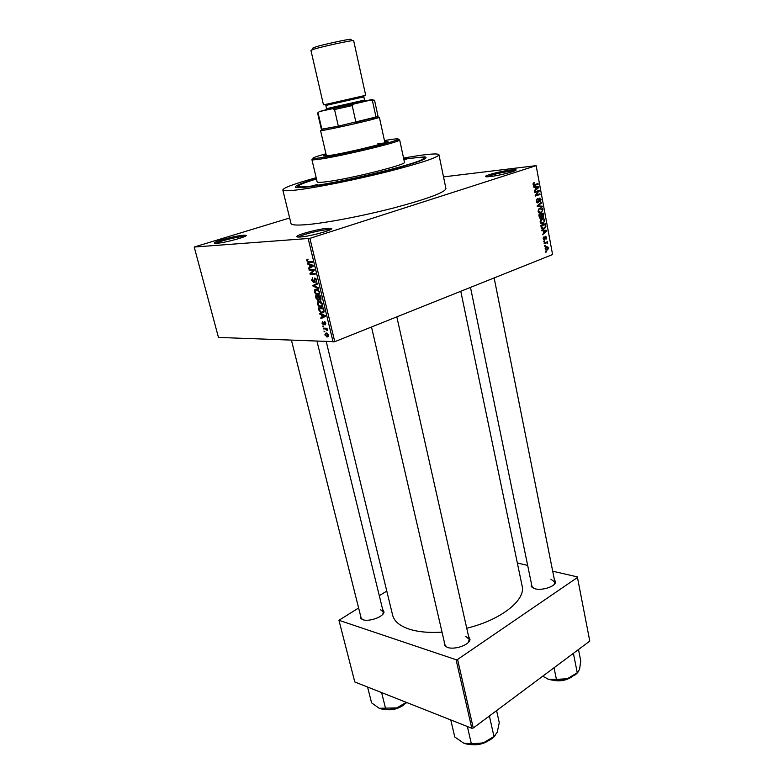 <?xml version="1.0" encoding="UTF-8"?>
<svg xmlns="http://www.w3.org/2000/svg" width="784" height="784" viewBox="0 0 784 784"><rect width="100%" height="100%" fill="white"/><g stroke="black" fill="none" stroke-linecap="round" stroke-linejoin="round"><path stroke-width="1.18" d="M490.235 176.547C486.492 176.968 484.973 176.841 485.659 176.184C487.089 174.724 502.73 170.873 511.041 169.932L515.735 169.756C519.253 170.373 500.172 175.479 490.235 176.547M514.569 170.941L510.551 171.167C500.251 172.705 492.46 174.587 487.178 176.792M300.36 236.993C297.381 237.189 296.293 236.915 297.107 236.151C299.135 234.034 319.402 228.83 327.839 228.242L331.162 228.271C336.277 229.104 310.67 236.376 300.36 236.993M331.162 228.271L330.329 229.692L327.212 229.683C319.362 230.212 300.497 235.053 298.547 237.062M216.894 243.285C214.718 243.442 213.934 243.236 214.532 242.677C216.178 240.845 236.082 235.71 243.305 235.229L245.715 235.249C250.135 235.896 225.527 242.785 216.894 243.285M244.686 236.513L242.707 236.543C236.209 236.964 218.471 241.482 216.07 243.334M554.288 579.141L555.631 582.208C554.945 586.638 542.009 590.803 535.031 588.804L531.327 586.746L531.376 583.423M470.488 287.395L531.983 586.383L533.463 588.284M468.489 636L470.028 639.607C469.312 644.977 454.593 650.093 447.458 647.417L444.391 645.506L444.214 641.577M371.508 326.987L444.979 644.889L447.027 647.261M382.602 609.188L384.033 612.059C383.582 616.851 369.048 622.075 362.757 619.674L360.464 618.262L360.385 615.028M291.472 340.364L361.101 617.89L362.571 619.615M403.77 159.025L424.722 156.859C430.112 157.937 418.499 162.317 389.903 169.991C362.6 177.106 327.016 184.465 308.925 186.788C297.175 188.248 293.049 187.895 296.548 185.739C299.527 184.044 306.152 181.702 316.413 178.713M316.177 177.723C294.598 183.691 283.475 187.768 282.808 189.944C283.142 191.08 288.414 191.012 298.606 189.728C318.186 187.249 355.711 179.673 387.286 171.765C420.645 163.199 437.854 157.535 438.942 154.762C438.207 153.439 431.18 153.752 417.862 155.693L403.554 158.035M282.808 189.944L291.001 223.499C291.452 225.096 296.783 225.469 306.995 224.606C326.605 222.901 363.903 215.747 395.146 207.584C428.133 198.675 445.057 192.345 445.929 188.581L438.942 154.762M326.271 341.755L392.637 615.205C394.176 621.291 399.732 625.946 409.297 629.16C418.186 631.973 429.103 632.972 442.039 632.139M466.735 628.219C500.927 620.075 525.966 600.015 522.134 586.02L460.786 291.276M545.341 245.97L544.684 246.235L544.566 245.598L545.223 245.333L545.341 245.97L544.635 246.009M545.958 243.011L544.204 243.687L544.086 243.05L547.457 241.746L547.036 242.589L547.702 243.785L546.664 242.864L544.096 243.109M544.527 241.609L543.871 241.864L543.743 241.227L544.41 240.972L544.527 241.609L543.822 241.648M544.596 239.835L543.214 238.708L544.008 236.739L543.704 238.571L544.488 239.179L545.478 236.278L546.703 237.346L546.095 239.13L545.664 236.886L544.821 239.718L543.988 239.865M543.292 230.8L541.793 230.77L541.675 230.094L546.683 230.29L546.811 230.957L542.538 234.759L543.704 233.005L543.292 230.8M540.107 222.048L540.499 219.932L541.979 218.716C543.283 218.089 544.253 218.618 544.89 220.284L542.959 223.646L541.166 223.626L540.107 222.048M538.138 211.464L538.53 209.338L540.019 208.132C541.323 207.515 542.293 208.054 542.94 209.74L540.999 213.081L539.196 213.052L538.138 211.464M533.081 184.358L533.228 183.211L534.296 182.447L533.639 184.201L534.129 184.779L538.03 183.564L538.147 184.22L534.943 185.298L533.081 184.358M309.896 238.365L536.138 165.649L552.583 254.555L334.768 341.687L218.462 337.443L194.216 247.029L309.896 238.365L334.768 341.687M535.188 187.239L533.669 187.151L533.541 186.465L538.637 186.847L538.765 187.533L534.423 191.227L534.296 190.541L535.609 189.493L535.188 187.239M538.461 191.325L534.688 192.619L534.561 191.972L539.284 190.355L536.148 195.089L539.921 193.785L540.039 194.432L535.325 196.069L535.198 195.363L538.461 191.325L535.619 191.61M537.981 202.84L536.236 201.302L537.432 198.597L536.805 201.165L538.02 202.115L539.412 198.097L541.038 199.489L540.343 201.753L539.823 201.312L540.499 199.704L539.519 198.754L538.922 201.468L537.422 202.889M542.342 206.839L537.265 206.486L537.148 205.849L541.489 202.272L541.617 202.938L537.755 205.927L542.214 206.163L542.342 206.839M540.94 218.305L539.206 216.854L538.833 214.855L543.508 213.16L543.283 217.217L541.93 217.011L540.205 218.364M543.959 228.85C542.665 229.506 541.734 228.997 541.156 227.301L540.803 225.42L545.458 223.695L545.889 226.527L544.713 228.467L542.263 228.957M547.222 249.998L545.115 248.93L546.536 246.48L548.604 247.568L547.683 249.773L545.86 250.067M546.458 251.958L545.791 252.223L545.674 251.586L546.34 251.321L546.458 251.958L545.752 251.987M289.659 217.981L194.216 247.029M324.86 331.828L323.959 331.083L324.86 331.828M325.35 328.947L323.429 328.898L323.253 328.173L326.957 328.261L327.134 328.996L326.536 328.976L327.379 330.554L325.35 328.947L326.967 328.32M323.655 326.83L322.753 326.085L323.655 326.83M323.596 324.968L321.979 323.175L322.734 321.411L322.518 323.233L323.204 324.213L324.341 321.548L325.801 323.224L325.154 324.899L325.282 323.233L324.351 322.508L323.596 324.968L324.174 324.743M321.509 314.756L319.843 314.11L319.656 313.335L325.291 315.629L325.478 316.403L320.95 318.676L320.764 317.912L322.126 317.295L321.509 314.756L322.361 314.433M317.344 304.094L317.628 301.967L319.196 301.232L320.156 301.36L322.577 304.094C322.724 306.113 322.077 307.063 320.636 306.936L318.637 306.201L317.344 304.094L317.902 303.888M314.404 291.952L314.678 289.806L316.246 289.041L317.255 289.169L319.627 291.883C319.774 293.922 319.137 294.882 317.696 294.774L315.687 294.059L314.404 291.952L314.952 291.746M306.848 260.817L306.916 259.622L308.034 259.112L307.446 260.827L308.024 261.621L312.228 261.523L312.414 262.277L308.083 262.356L306.848 260.817L307.416 260.631M333.122 342.03L308.21 238.728M309.366 264.639L307.7 264.061L307.504 263.267L313.149 265.335L313.345 266.129L308.837 268.736L308.641 267.952L310.003 267.236L309.366 264.639L310.346 264.306M313.296 270.186L309.219 270.343L309.043 269.588L314.129 269.392L314.325 270.196L311.003 273.518L315.09 273.371L315.276 274.126L310.18 274.292L309.994 273.498L314.247 269.863M313.6 282.573L311.571 280.29L312.689 277.771L312.179 280.339L313.179 281.799L314.845 277.918L316.756 280.015L315.776 282.309L316.168 280.055L315.227 278.692L314.551 278.918L314.541 281.407L313.6 282.573L314.168 282.377M318.745 288.502L313.09 286.258L312.914 285.533L317.461 283.21L317.647 283.984L313.58 285.837L318.549 287.718L318.745 288.502M318.01 300.399L315.972 298.155L315.413 295.862L320.509 295.813L321.068 298.126L320.274 300.174L319.01 299.38L318.01 300.399L318.725 300.135M322.126 312.943L321.215 312.816L318.882 310.141L318.353 307.985L323.449 308.004L324.135 311.238L322.126 312.943L323.792 312.306M327.261 336.963L324.811 334.876L326.242 332.906L328.653 334.993L327.261 336.963L328.486 336.483M536.138 165.649L443.509 176.89M386.796 591.126L379.28 595.624M358.621 607.982L338.953 620.291L354.78 681.962L471.801 728.258L456.092 659.716L338.953 620.291M473.262 728.013L589.784 641.096L577.455 577.485L457.582 659.452L473.262 728.013L471.801 728.258M577.455 577.485L577.318 576.887L552.7 571.193M527.661 565.401L517.352 563.01M456.092 659.716L457.582 659.452M554.249 584.403L554.876 582.1L550.878 579.18M382.817 614.284L383.298 612.039L380.603 609.785M468.42 642.341L469.224 639.313L465.667 636.285M308.073 259.23L306.916 259.622M308.72 263.708L307.7 264.061M312.493 266.619L308.641 267.952M313.335 266.099L310.003 267.236M311.679 265.502L310.023 264.865L310.533 266.962L312.728 265.805L311.679 265.502L312.679 265.159M310.983 264.541L310.023 264.865M313.228 265.639L312.728 265.805M313.316 266.011L310.533 266.962M311.709 269.49L309.219 270.343M312.6 273.459L310.18 274.292M311.581 272.95L309.994 273.498M312.13 280.094L311.571 280.29M314.541 281.436L313.727 281.721M316.413 282.083L315.776 282.309M316.873 281.093L315.923 281.427M316.716 279.859L316.168 280.055M315.883 278.359L315.011 278.673M313.933 285.954L313.09 286.258M316.687 284.425L312.914 285.533M316.628 284.21L317.589 283.72M316.746 289.071L314.678 289.806M319.166 294.245L317.696 294.774M316.403 293.804L315.687 294.059M319.029 291.893L316.413 289.786L314.992 291.932L316.756 293.931L318.608 293.706L319.578 291.697M317.687 289.335L316.413 289.786M319.666 293.324L318.608 293.706M320.832 299.968L320.274 300.174M320.088 296.558L318.569 296.577L320.009 299.429L320.088 296.558L320.636 296.362M320.519 295.862L318.569 296.577M317.971 296.577L316.187 296.597L316.814 298.929L317.824 299.655L317.971 296.577L320.068 295.813M318.284 295.833L316.187 296.597M318.872 297.842L318.324 298.047M319.578 301.252L317.628 301.967M322.175 306.368L320.636 306.936M319.323 305.946L318.637 306.201M321.979 304.094L319.362 301.977L317.941 304.084L319.735 306.103L321.548 305.887L322.518 303.898M320.597 301.526L319.362 301.977M322.616 305.495L321.548 305.887M319.421 309.935L318.882 310.141M323.028 308.739L319.127 308.72L320.636 311.905L321.95 312.208L323.498 311.101L323.028 308.739L323.576 308.533M321.087 307.994L319.127 308.72M323.89 309.837L323.351 310.043M324.106 310.866L323.498 311.101M320.725 313.776L319.843 314.11M324.527 316.883L320.764 317.912M324.439 316.52L325.399 316.079M325.399 316.06L322.126 317.295M323.812 315.717L322.165 315.011L322.665 317.059L324.87 316.06L323.812 315.717L324.694 315.384M322.998 314.698L322.165 315.011M323.919 316.462L324.87 316.06M325.389 316.021L322.665 317.059M322.469 322.988L321.979 323.175M324.351 323.841L323.567 324.145M324.351 323.772L323.616 324.057M325.889 323.782L325.144 324.066M325.242 322.038L324.596 322.283M323.586 326.565L322.93 326.82M325.184 328.222L323.429 328.898M327.075 328.77L326.536 328.976M327.447 330.084L326.801 330.338M327.3 329.594L326.732 329.809M327.075 328.741L326.134 329.104M324.792 331.554L324.135 331.808M325.311 334.68L324.811 334.876M328.114 334.964L326.418 333.631L325.35 334.905L326.575 336.169L328.584 334.778M327.428 333.239L326.418 333.631M533.228 183.211L534.482 183.074M533.061 184.26L533.639 184.201M533.247 184.877L534.129 184.779M535.149 184.534L538.147 184.22M534.463 184.75L533.394 185.112M533.639 187.023L538.637 186.847M537.922 187.621L538.765 187.533M537.265 187.415L535.786 187.268L536.119 189.081L538.216 187.405L537.265 187.415M535.207 187.327L535.786 187.268M535.541 189.14L536.119 189.081M536.374 191.345L539.412 191.041M535.364 195.167L536.148 195.089M537.265 194.706L540.039 194.432M535.844 195.118L535.227 195.334M536.53 199.322L537.618 199.224M536.227 201.223L536.805 201.165M536.609 202.311L537.52 202.223M540.46 199.548L541.038 199.489M538.657 198.832L539.519 198.754M538.539 199.175L539.078 199.126M538.373 201.517L538.922 201.468M540.568 203.036L541.617 202.938M537.177 205.976L537.755 205.927M537.236 206.319L542.214 206.163M539.137 208.622L538.686 211.259L540.891 212.435L541.901 211.778L542.391 209.936L540.127 208.779L538.667 209.142M542.361 209.789L542.94 209.74M539.568 213.199L540.999 213.081M538.873 208.887L540.127 208.779M538.108 211.308L538.686 211.259M543.302 215.198L543.88 215.149M542.489 217.384L543.038 217.344M541.391 217.05L541.93 217.011M543.087 213.993L541.685 214.502L542.087 216.364L542.842 216.737L543.087 213.993L540.656 214.189M539.265 214.698L541.685 214.502M541.44 216.423L542.087 216.364M541.146 214.698L539.5 215.296L539.941 217.315L540.823 217.668L541.146 214.698L538.833 214.885M538.922 215.345L539.5 215.296M539.323 217.354L539.941 217.315M539.176 216.707L539.755 216.668M544.312 220.333L544.89 220.284M541.46 223.754L542.959 223.646M544.351 220.49L542.097 219.353L540.656 221.843L542.851 222.999L543.861 222.333L544.351 220.49M540.872 219.451L542.097 219.353M540.078 221.882L540.656 221.843M545.331 226.566L545.889 226.527M545.037 224.538L541.47 225.861L542.665 228.369L544.498 227.879L545.321 226.615L545.037 224.538L542.773 224.694M540.891 225.9L541.47 225.861M541.577 228.448L542.665 228.369M541.107 227.056L541.685 227.017M541.734 230.418L546.683 230.29M546.066 231.006L546.811 230.957M545.341 230.888L543.88 230.81L544.204 232.583L546.272 230.849L545.341 230.888M543.302 230.839L543.88 230.81M543.635 232.623L544.204 232.583M543.351 237.405L544.194 237.356M543.194 238.601L543.704 238.571M543.39 239.287L544.135 239.247M546.183 237.376L546.703 237.346M544.88 236.935L545.664 236.886M544.811 237.238L545.419 237.199M545.527 242.491L547.575 242.383M544.998 242.697L547.036 242.589M547.114 243.148L547.771 243.109M544.243 242.991L546.546 242.864M548.085 247.587L548.604 247.568M548.114 247.734L546.654 247.117L545.605 248.763L547.075 249.381L548.114 247.734M545.537 247.176L546.654 247.117M545.096 248.783L545.605 248.763M312.336 185.808L317.138 184.593L312.336 185.808M403.936 159.828L406.749 159.025L403.868 159.495M326.134 154.585L323.165 155.967L330.25 155.389C347.684 152.713 389.971 142.404 387.913 141.375L384.63 141.404M386.149 142.335L384.866 142.463M325.948 153.772C314.629 156.908 310.65 158.505 314.012 158.584L321.901 157.623C342.02 154.546 391.51 142.825 397.292 139.817C400.105 138.445 396.871 138.523 387.61 140.042L384.454 140.591M397.557 139.689L399.654 139.895L398.556 140.679C392.676 143.786 341.922 155.82 321.313 158.946L313.247 159.897L311.914 159.671L313.727 158.584M311.914 159.671L317.167 181.937C317.393 182.594 320.548 182.525 326.644 181.731C350.154 178.84 407.572 164.405 404.466 162.268L399.654 139.895M316.471 178.987C304.584 182.535 298.567 184.975 298.449 186.288C298.733 187.2 303.085 187.131 311.483 186.053C344.764 182.074 428.064 161.132 423.242 158.162C422.703 157.114 417.235 157.349 406.827 158.848L403.829 159.299M377.829 143.776L384.238 142.992M326.379 155.644L325.164 156.075M572.291 654.15L573.594 654.307L577.259 672.77L567.381 678.709L575.485 674.671L577.857 672.427M554.033 667.762L556.415 679.405L548.526 679.287L542.675 676.229M546.654 678.542L548.526 679.287C554.18 680.953 560.462 680.767 567.381 678.709L556.415 679.405M573.594 654.307L573.702 653.092M578.504 649.515L580.758 660.971L579.543 669.428L577.259 672.77M377.937 117.404L379.378 117.335L378.447 117.757L369.097 120.295C353.77 124.156 326.066 130.144 321.577 130.575L320.558 130.595L321.891 130.036M325.693 109.868L319.392 111.563L317.589 113.033L321.362 129.272L338.335 126.165L378.084 116.493L374.527 100.205L372.459 100.803L370.303 100.156L372.233 99.666C373.664 99.274 373.547 99.235 371.871 99.558L365.863 100.822M319.392 111.563L353.927 104.007L352.202 105.585L355.936 122.245L376.055 117.247L372.459 100.803M318.098 112.984L321.881 129.301L338.335 126.165L334.543 109.544L332.69 108.77M353.927 104.007L370.303 100.156M352.202 105.585L334.543 109.544M317.589 113.033L318.245 112.808M312.865 48.216L316.373 46.658C325.066 44.159 346.175 39.572 350.448 39.249L350.987 39.621M353.662 40.68L352.477 40.65C347.851 41.023 324.87 46.031 315.423 48.726L310.915 50.313L323.469 104.831L328.075 103.89L365.697 95.315L353.662 40.68M326.565 108.643L364.54 100.087M365.981 100.911L325.615 110.005M364.55 100.156L326.585 108.711L325.83 105.448L363.825 96.883L364.55 100.156M488.187 716.88L489.618 717.037L489.804 715.674M450.79 719.947L454.779 736.999L463.648 743.124C469.273 745.231 475.829 745.163 483.316 742.909L471.36 743.8L463.648 743.124M467.382 726.513L471.36 743.8M489.618 717.037L493.969 736.49L483.316 742.909C488.481 741.174 492.43 738.773 495.155 735.676M496.586 710.618L499.261 722.681L497.252 732.266L493.969 736.49M367.569 687.019L371.587 702.866L379.201 708.285C383.993 710.059 389.864 709.932 396.812 707.883L379.201 708.285M381.612 692.576L385.63 708.628M406.298 702.346L396.812 707.883L406.965 702.611M311.581 261.552L308.955 262.444M313.257 265.776L311.777 266.276M314.472 279.751L313.923 279.947M316.52 297.959L315.972 298.155M320.95 297.655L320.401 297.851M324.331 323.077L323.645 323.341M533.845 185.416L534.943 185.298M538.441 200.302L538.951 200.253M537.589 205.486L538.451 205.408M537.197 206.065L538.549 205.947M541.342 215.757L541.911 215.708M545.223 225.527L545.791 225.488M544.743 238.032L545.37 238.003M555.062 680.394C560.413 681.002 565.46 680.091 570.213 677.67M571.193 677.229C565.881 680.375 560.139 681.414 553.974 680.326M475.476 744.526L484.914 742.35M486.962 741.488C482.689 743.849 478.122 744.908 473.252 744.653M387.384 709.52C392.97 709.775 398.135 708.373 402.888 705.326M402.633 705.669C397.488 708.903 392.088 710.196 386.434 709.53M486.55 176.792L485.659 176.184M298.508 237.062L297.107 236.151M215.59 243.334L214.532 242.677M532.424 587.353L531.327 586.746M445.567 646.085L444.391 645.506M361.571 618.792L360.464 618.262M298.645 187.111L296.548 185.739M423.419 158.995L424.722 156.859M383.317 613.068L384.033 612.059M469.214 640.646L470.028 639.607M554.847 583.169L555.631 582.208M308.083 262.356L310.268 261.621M312.14 265.658L313.13 265.325M315.227 278.692L315.962 278.438M313.228 282.524L314.364 282.122M316.795 294.657L319.558 293.657M317.285 289.894L318.128 289.59M319.96 300.125L321.019 299.743M317.589 300.341L318.912 299.86M319.794 306.818L322.528 305.809M320.195 302.085L321.038 301.771M321.215 312.816L324.086 311.738M324.723 316.03L325.331 315.795M324.684 322.293L325.272 322.067M323.322 324.929L324.282 324.556M325.889 329.025L327.036 328.584M326.644 336.875L328.663 336.081M326.879 333.7L327.663 333.396M533.982 183.329L533.12 183.417M537.354 199.371L536.452 199.459M539.304 198.862L538.618 198.92M538.294 202.684L537.118 202.791M541.734 212.709L539 212.934M543.283 217.217L542.254 217.295M541.283 218.138L539.911 218.246M543.645 223.293L540.94 223.489M541.548 219.628L540.656 219.696M544.713 228.467L541.764 228.663M544.116 237.395L543.332 237.444M545.595 236.925L544.87 236.964M544.821 239.718L543.802 239.777M547.683 249.773L545.586 249.871M546.252 247.323L545.399 247.362M245.108 236.307L245.715 235.249M515.137 170.687L515.735 169.756M314.012 158.584L313.247 159.897M298.449 186.288L298.782 187.69M423.242 158.162L423.536 159.573M397.292 139.817L398.556 140.679M553.308 680.267C559.952 681.59 566.117 680.483 571.791 676.935M494.145 277.938L554.876 582.1M469.224 639.313L396.822 316.863M317.02 341.383L383.298 612.039M322.351 129.252L321.577 130.575M320.558 130.595L326.448 155.938M379.378 117.335L384.924 142.766M377.192 116.894L378.447 117.757M372.233 99.666L373.498 100.528M350.448 39.249L352.477 40.65M364.874 100.146L366.138 101.009M327.447 104.017L325.83 105.448M361.767 96.285C363.521 96.06 364.207 96.265 363.825 96.883M326.291 108.839L325.517 110.162M313.198 47.638L311.973 49.784M487.864 741.066C483.052 743.947 477.848 745.143 472.262 744.663M404.25 704.542L402.878 705.6M402.751 705.688C397.302 709.089 391.647 710.363 385.806 709.52"/></g></svg>
